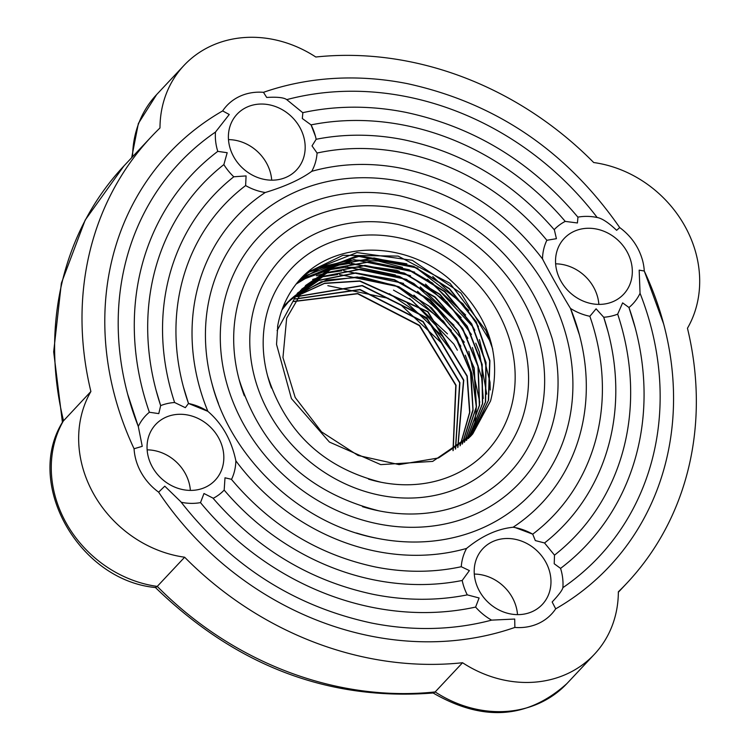 <?xml version="1.0" encoding="UTF-8"?>
<svg xmlns="http://www.w3.org/2000/svg" width="750" height="750" viewBox="0 0 750 750"><rect width="100%" height="100%" fill="white"/><g stroke="black" fill="none" stroke-linecap="round" stroke-linejoin="round"><path stroke-width="1.12" d="M190.369 490.397A40.762 35.513 43.2 0 0 147.141 449.85M271.706 180.169A40.762 35.513 43.2 0 0 228.488 139.612M598.856 304.387A40.762 35.513 43.2 0 0 555.628 263.831M517.509 614.625A40.762 35.513 43.2 0 0 512.109 597.15A40.762 35.513 43.2 0 0 474.281 574.069M453 450.675L455.775 385.369L419.381 325.641L357.619 293.775L293.85 301.537M455.428 449.109L459.656 382.838L422.944 321.806L359.869 289.744L295.303 299.062M457.734 447.516L463.519 380.316L426.553 317.953L362.137 285.759L296.803 296.691M460.031 445.819L469.622 412.387L466.978 376.219L427.678 311.878L359.775 281.184L324.441 283.453L293.644 297.553M293.55 297.619L283.406 306.15M462.197 444.103L472.941 409.697L470.466 372.113L455.062 336.009L428.709 305.85L394.725 285.319L357.328 276.966L321.216 281.803L290.887 299.166M290.841 299.203L285.225 304.659M464.353 442.284L476.259 406.988L473.934 368.109L457.772 330.816L429.956 300.056L394.219 279.947L355.406 273.131L318.75 280.472L289.163 300.947M466.378 440.466L479.353 405.413L477.966 366.356L462.403 328.603L434.831 297.281L399.084 276.619L360.038 269.391L323.072 276.562L293.259 297.122M468.394 438.534L482.428 403.753L481.912 364.566L466.969 326.409L439.725 294.516L403.978 273.291L364.725 265.669L327.478 272.644L297.413 293.203L277.078 330.628M469.481 437.438L485.391 402.141L485.831 362.831L471.544 324.216L444.572 291.75L408.806 269.981L369.328 261.947L331.753 268.753L300.403 290.55M472.05 434.681L488.325 400.509L489.694 361.059L476.034 322.013L449.363 288.956L413.559 266.625L373.819 258.225L335.953 264.928L305.663 285.45L286.65 318.206L282.956 357.553L295.2 397.481L321.544 431.869L358.003 455.447L399.075 464.616L438.553 457.95L470.466 436.406L472.753 433.875L490.556 400.988C502.341 354.797 488.409 313.988 448.753 278.559C403.003 239.812 333.591 240.984 299.269 280.275A120.094 104.625 43.2 0 0 277.566 326.644M470.231 436.65L490.547 400.988M441.009 342.544L401.766 305.738M388.491 298.369L327.844 285.675M443.691 337.444L407.334 303.141M447.488 333.9L409.491 298.406M451.388 330.497L413.934 295.106M399.197 286.875L339.45 274.491M337.631 274.613L322.584 276.759M321.872 276.919L315.722 278.503M315.328 278.625L312.666 279.45M453.975 325.275L417.553 291.3M403.528 283.397L343.631 270.731M341.794 270.844L326.578 273.019M325.828 273.188L319.641 274.791M319.312 274.884L316.425 275.784M458.831 323.184L420.272 286.913M406.931 279.506L347.231 267.028M345.562 267.131L330.516 269.259M329.869 269.409L323.306 271.116M461.137 317.578L425.503 284.119M410.484 275.663L351.328 263.278M349.406 263.4L334.453 265.547M333.666 265.716L298.012 281.747M465.628 314.981L427.509 279.291M414.534 272.062L353.906 259.622L300.009 279.478M468.778 310.547L432.75 276.497M417.909 268.144L356.597 255.984L302.541 276.909M491.325 343.219L461.006 293.128L412.303 260.316L356.991 252.562L308.419 271.641M472.753 433.875L432.703 461.4L380.756 464.625L329.428 442.069L291.431 398.597L276.534 344.381L277.8 325.341M307.322 272.559L342.909 255.3L398.137 256.097L450.047 283.369L485.953 330.562L492.741 349.106M302.4 277.041L309.45 271.894L360.131 256.031L406.903 263.841M415.697 267.516L463.022 303.853L478.434 326.512M299.747 279.759L323.841 266.288L351.197 260.109M352.753 259.988L378.272 261.028L402.497 267.347M411.975 271.294L432.394 282.994L472.959 326.934L474.853 330.3M479.428 339.591L490.031 382.256L490.219 390.028M297.9 281.887L332.709 266.137M333.459 265.969L347.278 263.831M349.022 263.691L396.488 270.262L399.356 271.303M408.141 274.988L446.925 301.884L471.431 334.453M475.753 343.181L479.306 351.9L486.731 394.134M296.137 284.081L305.269 278.578L328.753 269.897M329.353 269.766L343.425 267.562M344.962 267.441L358.256 267.253L395.381 274.978M404.709 278.878L413.953 283.594L458.747 323.728L467.85 338.278M472.387 347.475L481.659 377.972L483.244 398.447M400.678 282.497L429.834 300.694L464.344 342.225M468.825 351.281L479.794 402.281M397.209 286.35L443.381 321.084L460.837 346.209M465.281 355.2L471.938 373.594L476.297 406.697M476.259 408.422L474.9 422.972M393.497 290.128L411.863 300.413L453.909 344.175L457.35 350.184M389.391 293.7L426.938 319.134L453.731 353.953M453.178 450.562L456.038 385.2L419.606 325.397L357.778 293.512L293.953 301.35M455.606 448.988L459.9 382.659L423.178 321.553L360.028 289.481L295.406 298.884M457.913 447.384L463.772 380.147L426.788 317.719L362.306 285.506L296.934 296.503M460.2 445.688L469.847 412.256L467.231 376.05L427.941 311.644L359.981 280.941L324.619 283.219L293.803 297.347M293.719 297.413L283.425 306.112M462.384 443.953L473.072 410.306L471.084 373.519L456.647 337.95L431.541 307.838L398.784 286.697L362.306 277.05L326.484 280.031L295.613 295.209M295.528 295.275L291.178 298.866M291.112 298.931L285.45 304.406M464.513 442.144L476.475 406.866L474.197 367.959L458.053 330.647L430.247 299.869L394.509 279.713L355.678 272.878L319.003 280.219L289.397 300.703L282 309.816M466.594 440.269L479.578 405.206L478.2 366.15L462.656 328.387L435.094 297.047L399.337 276.384L360.291 269.147L323.306 276.309L293.484 296.869M468.553 438.375L482.634 403.612L482.175 364.416L467.25 326.222L440.006 294.319L404.259 273.066L364.997 265.416L327.722 272.391L297.647 292.959M470.55 436.312L485.644 401.812L486.047 362.512L471.741 323.916L444.778 291.459L409.003 269.709L369.534 261.703L331.988 268.509L301.688 289.153M472.416 434.241L488.587 400.059L489.909 360.637L476.194 321.619L449.494 288.628L413.7 266.353L373.997 257.972L336.15 264.675L305.672 285.45M62.991 421.369L90.891 391.509A326.128 284.128 43.2 0 1 151.341 136.734A326.128 284.128 43.2 0 1 159.984 127.959A112.838 98.306 -136.8 0 1 183.984 65.438A112.838 98.306 -136.8 0 1 315.797 57.009A326.128 284.128 43.2 0 1 593.7 162.534A112.838 98.306 -136.8 0 1 687.459 328.247A326.128 284.128 43.2 0 1 627 583.022A326.128 284.128 43.2 0 1 618.356 591.788A112.838 98.306 -136.8 0 1 594.366 654.309A112.838 98.306 -136.8 0 1 462.553 662.737L435.169 691.931A326.128 284.128 -136.8 0 1 157.256 586.406L155.559 587.55C79.003 580.453 23.606 483.347 62.991 421.369M155.325 587.428C236.231 666.019 328.959 701.194 433.519 692.972L435.169 691.931A112.838 98.306 -136.8 0 0 566.981 683.503C527.663 718.903 482.925 721.997 432.769 692.784M90.891 391.509A112.838 98.306 -136.8 0 0 184.641 557.212L157.256 586.406A112.838 98.306 -136.8 0 1 63.506 420.694A326.128 284.128 -136.8 0 1 123.956 165.919L151.341 136.734M184.641 557.212A326.128 284.128 43.2 0 0 462.553 662.737M554.494 555.159L554.222 563.766L560.569 568.387A54.075 47.109 -136.8 0 1 561.234 570.675A54.075 47.109 -136.8 0 1 562.875 587.672C562.388 590.1 558.816 594.872 552.159 601.987L555.694 608.841A301.931 263.044 43.2 0 0 663.656 324A301.931 263.044 43.2 0 0 644.278 271.012L639.169 270.15L640.059 293.297A54.075 47.109 -136.8 0 1 628.978 307.5L622.631 302.869L617.681 314.137A256.397 223.378 -136.8 0 1 554.503 555.15L544.547 542.972A240.619 209.634 43.2 0 0 607.913 331.284A240.619 209.634 43.2 0 0 603.731 317.25L607.913 331.284M555.694 608.841A54.075 47.109 -136.8 0 1 514.875 627.431L514.706 619.041L491.597 620.128A54.075 47.109 -136.8 0 1 475.603 607.078L479.1 597.975L467.288 594.872A54.075 47.109 -136.8 0 1 462.197 580.472L469.387 570.591L461.259 566.719A54.075 47.109 -136.8 0 1 466.594 548.419C481.772 535.941 497.288 528.881 513.113 527.241A54.075 47.109 -136.8 0 1 515.353 527.634A54.075 47.109 -136.8 0 1 532.725 534.178L535.322 540.572L544.547 542.972M617.681 314.137A54.075 47.109 -136.8 0 1 603.731 317.25L596.091 308.812L589.856 316.284A226.387 197.231 -136.8 0 1 532.734 534.169L515.353 527.634M545.953 562.434A40.762 35.513 43.2 0 0 545.484 561.581A40.762 35.513 43.2 0 0 482.859 548.663A40.762 35.513 43.2 0 0 478.828 589.95A40.762 35.513 43.2 0 0 542.316 604.453A40.762 35.513 43.2 0 0 545.953 562.434M561.234 570.675L560.569 568.387A270.628 235.772 43.2 0 0 635.194 327.722A270.628 235.772 43.2 0 0 628.969 307.5L635.194 327.722M574.125 231.337A40.762 35.513 43.2 0 0 564.197 238.434A40.762 35.513 43.2 0 0 564.338 286.35A40.762 35.513 43.2 0 0 612.225 301.959A40.762 35.513 43.2 0 0 623.653 294.216A40.762 35.513 43.2 0 0 626.831 251.344A40.762 35.513 43.2 0 0 574.125 231.337M233.878 157.088A40.762 35.513 43.2 0 0 296.512 169.997A40.762 35.513 43.2 0 0 300.544 128.719A40.762 35.513 43.2 0 0 246.984 107.109A40.762 35.513 43.2 0 0 237.056 114.216A40.762 35.513 43.2 0 0 233.878 157.088M577.875 217.134A54.075 47.109 -136.8 0 1 596.7 217.397A54.075 47.109 -136.8 0 1 597.169 217.5L597.197 217.5C602.091 218.4 608.578 222.675 616.631 230.316L619.716 227.569C566.503 150.975 495.769 103.012 407.503 83.672A301.931 263.044 43.2 0 0 263.475 92.325L266.7 97.444C277.209 96.816 283.894 97.538 286.744 99.628L302.859 112.772L302.306 118.509L311.053 124.884A54.075 47.109 -136.8 0 1 315.431 136.228A54.075 47.109 -136.8 0 1 316.153 139.284L312.028 145.894L317.081 153.038A54.075 47.109 -136.8 0 1 311.756 171.328C300.741 179.372 285.225 186.431 265.228 192.516A54.075 47.109 -136.8 0 1 245.625 185.578L246.084 175.912L233.803 176.784A54.075 47.109 -136.8 0 1 223.856 164.597L227.194 152.719L217.772 151.369A54.075 47.109 -136.8 0 1 215.475 132.075L229.247 114.497L222.647 110.916A54.075 47.109 -136.8 0 1 263.475 92.325M554.194 229.65A54.075 47.109 -136.8 0 1 565.219 221.391L577.425 222.975L577.95 217.228C531.337 161.812 473.888 126.834 405.609 112.312A270.628 235.772 43.2 0 0 302.766 112.669M542.494 258.909A54.075 47.109 -136.8 0 1 546.853 240.281L556.416 238.688L554.372 229.866C513.234 182.344 463.041 152.316 403.781 139.753A240.619 209.634 43.2 0 0 316.153 139.284M570.487 308.428L579.45 335.006A209.316 182.353 43.2 0 0 570.487 308.428C560.316 291.675 550.978 275.184 542.494 258.947L542.906 259.462C506.222 211.144 459.216 180.787 401.878 168.394A209.316 182.353 43.2 0 0 311.756 171.328M589.856 316.284A54.075 47.109 -136.8 0 1 570.497 308.428M644.278 271.012L663.656 324M619.716 227.569C631.2 236.1 638.822 247.059 642.572 260.447A54.075 47.109 -136.8 0 1 644.269 270.994M315.431 136.228L311.053 124.884A256.397 223.378 -136.8 0 1 565.219 221.391M467.288 594.872A256.397 223.378 -136.8 0 1 373.603 594.422C310.472 581.053 256.903 548.934 212.906 498.056L203.981 493.509L200.503 502.622A270.628 235.772 43.2 0 0 475.603 607.078M200.503 502.622A54.075 47.109 -136.8 0 1 181.209 502.266M491.597 620.128A287.7 250.65 -136.8 0 1 371.7 623.062C294.806 606.534 231.159 566.081 180.778 501.703L164.775 486.169L158.634 492.159A301.931 263.044 43.2 0 0 514.875 627.431M461.259 566.719A226.387 197.231 -136.8 0 1 375.422 566.981C318.488 554.878 270.469 525.647 231.366 479.278L225 477.797L224.175 490.087A240.619 209.634 43.2 0 0 462.197 580.472M224.175 490.087A54.075 47.109 -136.8 0 1 213.15 498.347M222.647 110.916A301.931 263.044 43.2 0 0 134.072 448.744L142.247 446.334L138.291 426.459A287.7 250.65 -136.8 0 1 127.631 394.069A287.7 250.65 -136.8 0 1 215.475 132.075M127.631 394.069L138.291 426.459A54.075 47.109 -136.8 0 1 149.372 412.247L158.784 413.616L160.659 405.619A256.397 223.378 -136.8 0 1 156.094 390.347A256.397 223.378 -136.8 0 1 223.856 164.597M286.772 99.619A287.7 250.65 -136.8 0 1 597.169 217.5L596.7 217.397M640.059 293.297A287.7 250.65 -136.8 0 1 562.875 587.672M156.094 390.347L160.659 405.619A54.075 47.109 -136.8 0 1 174.619 402.506L185.325 407.672L188.494 403.472A226.387 197.231 -136.8 0 1 183.366 386.775A226.387 197.231 -136.8 0 1 245.625 185.578M188.494 403.472A54.075 47.109 -136.8 0 1 207.853 411.328L188.494 403.472L183.366 386.775M265.228 192.516A209.316 182.353 43.2 0 0 207.844 411.291M207.853 411.328C222.206 423.647 231.544 440.147 235.856 460.809A209.316 182.353 43.2 0 0 466.594 548.419M235.856 460.809A54.075 47.109 -136.8 0 1 231.506 479.447M317.081 153.038A226.387 197.231 -136.8 0 1 546.853 240.281M218.447 403.472A195.084 169.959 -136.8 0 1 211.828 383.062A195.084 169.959 -136.8 0 1 317.016 184.153A195.084 169.959 -136.8 0 1 552.778 299.916A195.084 169.959 -136.8 0 1 483.909 527.325A195.084 169.959 -136.8 0 1 377.325 538.341A195.084 169.959 -136.8 0 1 356.503 533.016M513.113 527.241A209.316 182.353 43.2 0 0 579.45 335.006M217.772 151.369A270.628 235.772 43.2 0 0 149.372 412.247M233.803 176.784A240.619 209.634 43.2 0 0 174.619 402.506M152.541 467.325A40.762 35.513 43.2 0 0 205.237 487.331A40.762 35.513 43.2 0 0 215.166 480.234A40.762 35.513 43.2 0 0 215.025 432.319A40.762 35.513 43.2 0 0 167.147 416.709A40.762 35.513 43.2 0 0 155.709 424.444A40.762 35.513 43.2 0 0 152.541 467.325M158.634 492.159A54.075 47.109 -136.8 0 1 134.072 448.744M271.462 388.059A133.772 116.541 -136.8 0 1 267.562 375.769A133.772 116.541 -136.8 0 1 345.131 237.984A133.772 116.541 -136.8 0 1 502.659 321.506A133.772 116.541 -136.8 0 1 454.134 474.703A133.772 116.541 -136.8 0 1 381.047 482.25A133.772 116.541 -136.8 0 1 368.522 479.137M244.35 395.831A165.075 143.822 -136.8 0 1 239.1 379.491A165.075 143.822 -136.8 0 1 334.819 209.447A165.075 143.822 -136.8 0 1 529.219 312.525A165.075 143.822 -136.8 0 1 469.341 501.572A165.075 143.822 -136.8 0 1 379.144 510.891A165.075 143.822 -136.8 0 1 362.484 506.681M461.044 486.919A148.003 128.944 43.2 0 0 523.716 342.291C503.738 279.703 461.887 240.441 398.156 224.484A148.003 128.944 43.2 0 0 253.716 373.866A148.003 128.944 43.2 0 0 461.044 486.919M476.25 513.787A179.306 156.216 43.2 0 0 552.178 338.569C527.962 262.753 477.262 215.175 400.059 195.844A179.306 156.216 43.2 0 0 225.066 376.828A179.306 156.216 43.2 0 0 476.25 513.787M132.6 156.703A112.838 98.306 -136.8 0 1 156.6 94.631L183.984 65.438M62.428 422.362L53.672 351.834L61.369 283.163L85.209 220.031L123.956 165.919M131.672 157.697L138.366 123.497L156.6 94.631M566.981 683.503L594.366 654.309M618.356 592.238L627 583.022M377.325 538.341C300.881 524.259 230.747 458.447 211.828 383.062M381.047 482.25C323.512 467.766 285.675 432.272 267.562 375.769M379.144 510.891C308.128 493.031 261.45 449.231 239.1 379.491"/></g></svg>
